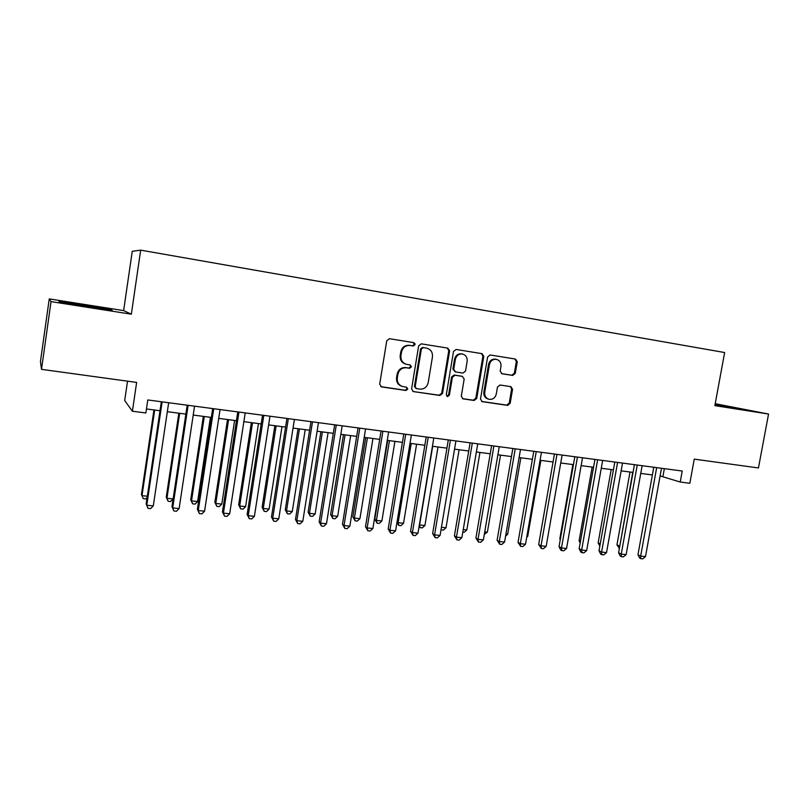 <?xml version="1.0" encoding="UTF-8"?>
<svg xmlns="http://www.w3.org/2000/svg" width="809" height="809" viewBox="0 0 809 809"><rect width="100%" height="100%" fill="white"/><g stroke="black" fill="none" stroke-linecap="round" stroke-linejoin="round"><path stroke-width="1.21" d="M415.088 344.563L413.773 342.632L389.442 338.698L386.742 340.751L379.694 384.184L381.504 386.904L405.926 390.484L407.787 389.048L406.533 387.157L403.054 386.631C398.888 385.408 396.966 382.505 397.3 377.945L397.886 374.345C399.09 369.764 401.942 367.579 406.442 367.792L409.566 368.267L411.437 366.841L410.133 364.92L406.917 364.424C402.619 363.251 400.627 360.318 400.94 355.616L401.537 352.016C402.72 347.466 405.531 345.291 409.981 345.473L413.247 345.999L415.088 344.563M405.926 364.181C401.77 362.917 399.868 360.005 400.202 355.444L400.789 351.844C401.972 347.304 404.783 345.13 409.223 345.312L412.479 345.837L414.319 344.412L413.288 342.551M380.867 386.672L405.167 390.241L407.028 388.805L406.31 387.117M401.861 386.287C397.977 384.902 396.208 382.05 396.562 377.722L397.148 374.132C398.352 369.551 401.193 367.367 405.683 367.589L408.808 368.065L410.669 366.639L409.819 364.869M512.744 375.427L515.272 373.445L517.275 361.734L515.535 359.075L490.133 354.969L487.605 356.971L480.506 399.019L482.194 401.658L507.627 405.38L510.155 403.388L512.562 389.301L510.863 386.662L500.023 385.013L497.484 387.005L496.291 394.034C495.26 397.846 492.914 399.616 489.273 399.353C485.956 398.382 484.449 396.026 484.753 392.304L489.425 364.647C490.396 360.945 492.651 359.166 496.19 359.307C499.669 360.217 501.256 362.604 500.963 366.477L500.184 371.078L501.934 373.738L512.744 375.427L511.804 375.214L514.332 373.242L516.324 361.552L514.908 358.974M51.028 301.615L131.341 314.195L123.635 310.605L49.248 298.895L51.028 301.615L41.502 369.339L136.63 382.424L132.403 411.235L145.863 412.974L147.784 399.949L682.23 471.03L680.227 482.033L689.834 483.266L694.253 459.128L758.448 467.956L768.55 414.046L715.217 403.711M131.341 314.195L140.685 250.143L724.631 352.532L714.863 405.633L768.55 414.046M449.622 350.863L447.792 348.123L421.317 343.845L418.657 345.878L411.589 388.876L413.359 391.576L439.914 395.459L442.533 393.427L449.622 350.863L448.783 350.691L447.296 348.052M456.114 349.468L482.022 353.654L483.802 356.354L476.703 398.463L474.135 400.475L463.011 398.847L461.302 396.198L464.174 379.057L462.404 376.377L454.992 375.245L452.383 377.257L449.399 395.166L447.508 396.572L446.295 394.711L453.505 351.48L456.114 349.468M41.502 369.339L40.45 361.522L49.248 298.895M140.685 250.143L132.251 251.316L123.635 310.605M127.529 381.17L124.687 400.546L132.403 411.235M660.104 475.935L680.227 482.033M146.459 408.97L160.01 410.729M167.332 411.69L185.858 414.107M193.22 415.057L211.341 417.424M218.723 418.384L236.44 420.7M243.863 421.661L261.186 423.926M268.628 424.897L285.567 427.101M293.04 428.082L309.604 430.236M317.098 431.217L333.308 433.331M340.822 434.312L356.668 436.375M364.212 437.356L379.704 439.378M387.268 440.369L402.427 442.341M410.011 443.332L424.836 445.263M432.431 446.255L446.932 448.146M454.547 449.137L468.735 450.987M476.359 451.978L490.244 453.788M497.889 454.789L511.46 456.559M519.115 457.55L532.393 459.29M540.068 460.291L553.053 461.979M560.738 462.981L573.439 464.639M581.135 465.64L593.563 467.258M601.259 468.269L613.424 469.847M621.13 470.858L633.022 472.405M640.748 473.417L652.378 474.934M664.351 468.654L662.965 476.309M86.836 306.712L112.218 310.322L110.267 309.291L58.905 301.221L59.654 302.07L86.836 306.712M714.984 404.985L745.878 409.779L715.136 404.146M84.035 305.367L84.116 304.831M110.155 310.029L110.267 309.291M413.46 391.586L439.105 395.207L441.714 393.184L448.783 350.691M423.249 347.597L421.388 349.023L415.189 386.722L416.433 388.613L419.76 389.109C424.199 389.291 427.021 387.117 428.214 382.576L432.451 356.9C432.785 352.218 430.813 349.286 426.515 348.123L422.44 347.435L420.609 348.851L421.388 349.023M416.089 388.502L414.42 386.48L420.609 348.851M423.228 347.597L425.726 347.961M462.404 398.625L473.265 400.212L475.834 398.2L482.912 356.182L481.466 353.573M461.878 376.246L454.152 375.022L451.553 377.045L448.57 394.913L449.399 395.166M446.952 396.349L448.57 394.913M467.157 361.239C467.44 357.325 465.802 354.908 462.252 353.978C458.642 353.836 456.347 355.636 455.366 359.368L453.728 369.238L455.518 371.938L462.92 373.08L465.519 371.068L467.157 361.239M462.01 353.938L461.393 353.806C457.793 353.664 455.507 355.454 454.527 359.186L455.366 359.368M455.194 371.857L452.888 369.035L454.527 359.186M501.449 373.596L511.804 375.214M495.826 359.236L495.28 359.125C491.751 358.984 489.496 360.763 488.525 364.454L489.425 364.647M488.323 399.09C485.046 398.089 483.56 395.753 483.863 392.062L488.525 364.454M481.588 401.436L506.707 405.117L509.225 403.125L511.632 389.058L510.459 386.601M153.963 409.941L141.433 494.521L142.01 495.664L147.309 496.23M154.691 410.042L142.01 495.664L143.254 498.668L141.433 494.521M147.117 497.525L145.751 498.931L143.254 498.668M161.345 401.749L146.156 503.997L146.773 505.231L162.134 401.851M153.295 505.908L150.656 508.598L148.057 508.335L146.773 505.231L153.295 505.908L168.666 402.72M148.057 508.335L146.156 503.997M102.703 308.967L67.845 303.466M59.856 302.101L84.085 305.367L110.024 310.009M715.055 404.571L739.507 408.96M735.573 408.454L715.025 404.722M178.829 413.187L166.26 497.151L166.947 498.304L173.116 498.951L170.588 501.529L168.12 501.267L166.26 497.151M179.679 413.298L166.947 498.304L168.12 501.267M203.342 416.382L190.722 499.74L191.531 500.892L197.618 501.54L210.411 417.302M204.303 416.504L191.531 500.892L192.643 503.845L190.722 499.74M197.618 501.54L195.08 504.098L192.643 503.845M227.511 419.537L214.85 502.298L215.77 503.451L221.777 504.088L234.61 420.458M228.593 419.679L215.77 503.451L216.822 506.373L214.85 502.298M221.777 504.088L219.229 506.626L216.822 506.373M251.346 422.642L238.655 504.816L239.676 505.979L245.602 506.606L258.465 423.572M252.529 422.794L239.676 505.979L240.678 508.871L238.655 504.816M245.602 506.606L243.044 509.114L240.678 508.871M187.203 405.188L171.963 506.667L172.701 507.91L188.123 405.309M179.123 508.568L176.483 511.237L173.915 510.975L172.701 507.91L179.123 508.568L194.554 406.169M173.915 510.975L171.963 506.667M212.676 408.575L197.386 509.286L198.256 510.54L213.728 408.717M204.586 511.187L201.926 513.836L199.398 513.584L198.256 510.54L204.586 511.187L220.068 409.556M199.398 513.584L197.386 509.286M237.785 411.912L222.445 511.875L223.436 513.128L238.958 412.074M229.675 513.776L227.005 516.395L224.518 516.142L223.436 513.128L229.675 513.776L245.208 412.903M224.518 516.142L222.445 511.875M262.531 415.209L247.139 514.433L248.252 515.687L263.825 415.381M254.4 516.314L251.72 518.923L249.273 518.67L248.252 515.687L254.4 516.314L269.984 416.2M249.273 518.67L247.139 514.433M274.848 425.706L262.116 507.304L263.249 508.467L269.094 509.083L281.997 426.636M276.142 425.878L263.249 508.467L264.189 511.339L262.116 507.304M269.094 509.083L266.525 511.581L264.189 511.339M286.922 418.455L271.49 516.941L272.714 518.205L288.328 418.637M278.771 518.832L276.091 521.411L273.664 521.168L272.714 518.205L278.771 518.832L294.395 419.446M273.664 521.168L271.49 516.941M298.036 428.73L285.274 509.751L286.507 510.924L292.271 511.531L305.205 429.66M299.431 428.912L286.507 510.924L287.387 513.766L285.274 509.751M292.271 511.531L289.693 514.008L287.387 513.766M310.969 421.651L295.487 519.429L296.822 520.693L312.476 421.853M302.799 521.299L300.109 523.868L297.722 523.625L296.822 520.693L302.799 521.299L318.463 422.642M297.722 523.625L295.487 519.429M320.9 431.713L308.108 512.168L309.442 513.341L315.126 513.948L328.09 432.643M322.397 431.905L309.442 513.341L310.272 516.162L308.108 512.168M315.126 513.948L312.537 516.395L310.272 516.162M334.663 424.806L319.151 521.866L320.597 523.14L336.291 425.018M326.482 523.747L323.782 526.285L321.426 526.042L320.597 523.14L326.482 523.747L342.187 425.797M321.426 526.042L319.151 521.866M343.461 434.655L330.638 514.554L332.064 515.727L337.677 516.324L350.671 435.596M345.059 434.858L332.064 515.727L332.843 518.529L330.638 514.554M337.677 516.324L335.078 518.761L332.843 518.529M358.033 427.91L342.48 524.283L344.027 525.547L359.762 428.143M349.842 526.143L347.132 528.671L344.806 528.429L344.027 525.547L349.842 526.143L365.577 428.912M344.806 528.429L342.48 524.283M365.719 437.558L352.866 516.911L354.393 518.084L359.924 518.67L372.949 438.498M367.407 437.77L354.393 518.084L355.111 520.854L352.866 516.911M359.924 518.67L357.325 521.087L355.111 520.854M381.079 430.975L365.496 526.659L367.144 527.933L382.9 431.217M372.868 528.52L370.148 531.017L367.862 530.785L367.144 527.933L372.868 528.52L388.633 431.976M367.862 530.785L365.496 526.659M387.673 440.42L374.789 519.226L376.418 520.409L381.878 520.986L394.923 441.36M389.453 440.652L376.418 520.409L377.085 523.16L374.789 519.226M381.878 520.986L379.269 523.383L377.085 523.16M403.802 433.998L388.178 529.005L389.928 530.279L405.724 434.251M395.581 530.856L392.85 533.333L390.595 533.111L389.928 530.279L395.581 530.856L411.377 434.999M414.916 343.471L414.825 344.513M390.595 533.111L388.178 529.005M411.215 443.484L398.149 522.705L403.539 523.271L416.605 444.192M397.047 521.947L398.149 522.705L398.766 525.425L396.946 522.574M403.539 523.271L400.92 525.658L398.766 525.425M426.212 436.981L410.567 531.311L412.408 532.585L428.224 437.244M417.98 533.161L415.25 535.629L413.025 535.396L412.408 532.585L417.98 533.161L433.806 437.982M413.025 535.396L410.567 531.311M432.684 446.285L419.588 524.97L424.907 525.526L438.003 446.983M419.365 524.819L420.164 527.67L419.092 526.457M424.907 525.526L422.288 527.893L420.164 527.67M448.307 439.914L432.643 533.596L434.575 534.87L450.421 440.197M440.066 535.437L437.335 537.884L435.141 537.651L434.575 534.87L440.066 535.437L455.922 440.925M435.141 537.651L432.643 533.596M470.11 442.816L454.415 535.841L456.448 537.125L472.314 443.11M461.868 537.682L459.118 540.109L456.954 539.886L456.448 537.125L461.868 537.682L477.745 443.828M456.954 539.886L454.415 535.841M491.619 445.678L475.904 538.066L478.018 539.35L493.915 445.981M483.367 539.896L480.617 542.303L478.483 542.081L478.018 539.35L483.367 539.896L499.264 446.689M478.483 542.081L475.904 538.066M441.441 527.276L446.012 527.761L459.118 449.733M446.012 527.761L443.383 530.107L441.026 529.723M441.289 529.885L441.138 529.106M463.233 529.582L466.833 529.956L479.959 452.453M466.833 529.956L464.204 532.282L462.799 532.14M484.743 531.847L487.382 532.13L500.538 455.133M487.382 532.13L484.308 534.385M512.835 448.499L497.1 540.25L499.305 541.534L515.222 448.813M504.573 542.081L501.823 544.467L499.719 544.255L499.305 541.534L504.573 542.081L520.5 449.521M499.719 544.255L497.1 540.25M505.949 534.082L507.678 534.264L520.844 457.783M507.678 534.264L505.615 536.064M533.778 451.28L518.023 542.414L520.298 543.699L536.236 451.614M525.506 544.235L522.756 546.601L520.672 546.388L520.298 543.699L525.506 544.235L541.443 452.302M520.672 546.388L518.023 542.414M526.881 536.296L527.711 536.387L540.887 460.392M527.711 536.387L526.72 537.237M554.438 454.031L538.663 544.548L541.029 545.832L556.976 454.365M546.166 546.368L543.405 548.714L541.352 548.502L541.029 545.832L546.166 546.368L562.124 455.052M541.352 548.502L538.663 544.548M574.825 456.741L559.039 546.651L561.476 547.946L577.444 457.095M566.553 548.462L563.782 550.798L561.759 550.585L561.476 547.946L566.553 548.462L582.52 457.763M561.759 550.585L560.779 550.069L559.039 546.651M572.863 464.558L559.828 538.824L560.364 539.097M560.263 539.674L559.828 538.824M594.949 459.421L579.153 548.735L581.661 550.019L597.639 459.775M586.667 550.535L583.906 552.85L581.904 552.648L581.661 550.019L586.667 550.535L602.654 460.442M581.904 552.648L580.892 552.122L579.153 548.735M592.148 467.076L579.102 540.857L580.427 541.514M580.174 542.94L579.102 540.857M614.81 462.06L599.004 550.777L601.593 552.072L617.58 462.435M606.528 552.577L603.757 554.873L601.785 554.681L601.593 552.072L606.528 552.577L622.515 463.092M601.785 554.681L600.743 554.155L599.004 550.777M611.199 469.564L598.144 542.879L600.227 543.891M599.833 546.115L598.144 542.879M634.418 464.669L618.592 552.81L621.251 554.094L637.249 465.044M626.136 554.6L623.365 556.875L621.413 556.683L621.251 554.094L626.136 554.6L642.134 465.701M621.413 556.683L620.341 556.157L618.592 552.81M630.009 472.011L616.954 544.872L619.795 546.105M632.719 472.365L619.573 547.349M619.381 548.441L616.954 544.872M653.773 467.248L637.947 554.802L640.667 556.096L656.675 467.632M645.491 556.592L642.71 558.857L640.789 558.655L640.667 556.096L645.491 556.592L661.499 468.269M640.789 558.655L639.697 558.139L637.947 554.802M409.334 345.332L410.092 345.483M400.789 351.844L401.537 352.016M400.202 355.444L400.94 355.616M408.808 368.065L409.566 368.267M405.683 367.589L406.442 367.792M397.148 374.132L397.886 374.345M396.562 377.722L397.3 377.945M405.167 390.241L405.926 390.484M380.897 386.682L381.615 386.924M441.714 393.184L442.533 393.427M439.105 395.207L439.914 395.459M414.42 386.48L415.189 386.722M482.912 356.182L483.802 356.354M475.834 398.2L476.703 398.463M473.265 400.212L474.135 400.475M462.505 398.675L463.102 398.857M454.152 375.022L454.992 375.245M451.553 377.045L452.383 377.257M452.888 369.035L453.728 369.238M483.863 392.062L484.753 392.304M511.632 389.058L512.562 389.301M509.225 403.125L510.155 403.388M506.707 405.117L507.627 405.38M481.719 401.497L482.275 401.668M516.324 361.552L517.275 361.734M514.332 373.242L515.272 373.445M409.223 345.312L409.981 345.473M380.938 386.712L381.504 386.904M412.853 391.404L413.359 391.576M461.393 353.806L462.252 353.978M495.28 359.125L496.19 359.307"/></g></svg>
